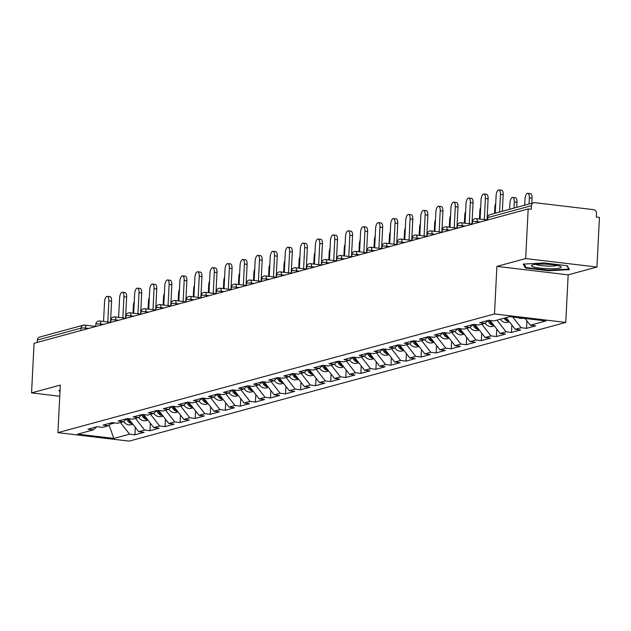 <?xml version="1.0" encoding="UTF-8"?>
<svg xmlns="http://www.w3.org/2000/svg" width="631" height="631" viewBox="0 0 631 631"><rect width="100%" height="100%" fill="white"/><g stroke="black" fill="none" stroke-linecap="round" stroke-linejoin="round"><path stroke-width="0.95" d="M596.934 267.039L525.67 258.56L496.905 266.385L568.168 274.856L596.934 267.039L599.45 217.427L596.334 217.056L596.516 213.428A3.439 3.1 74.8 0 0 593.574 209.658L534.772 202.669A3.439 3.1 74.8 0 0 531.483 205.69L531.302 209.318L528.186 208.948L34.066 343.28L31.55 392.892L59.756 396.252M568.168 274.856L565.755 322.433L129.174 441.124L57.91 432.645L494.491 313.954L565.755 322.433M525.008 318.45L530.292 325.21L545.981 320.95L509.824 316.652L494.136 320.911L488.733 320.272L479.568 322.764L484.963 323.403L488.22 320.414M530.292 325.21L535.695 325.856L526.522 328.349L526.901 320.871M512.751 316.999L521.119 327.71L526.522 328.349M521.119 327.71L515.227 329.311L520.63 329.95L511.457 332.442L511.836 324.965M496.952 320.146L506.054 331.803L511.457 332.442M506.054 331.803L500.17 333.405L505.573 334.044L496.4 336.536L496.778 329.059M481.895 324.239L490.997 335.897L496.4 336.536M490.997 335.897L485.105 337.498L490.508 338.137L481.335 340.63L481.713 333.152M466.83 328.341L475.932 339.991L481.335 340.63M475.932 339.991L470.048 341.592L475.451 342.231L466.277 344.723L466.656 337.254M451.772 332.434L460.875 344.084L466.277 344.723M460.875 344.084L454.983 345.685L460.385 346.324L451.212 348.825L451.591 341.347M436.707 336.528L445.809 348.178L451.212 348.825M445.809 348.178L439.925 349.779L445.328 350.426L436.155 352.918L436.534 345.441M421.65 340.622L430.752 352.272L436.155 352.918M430.752 352.272L424.86 353.873L430.263 354.519L421.09 357.012L421.469 349.535M406.585 344.715L415.687 356.365L421.09 357.012M415.687 356.365L409.803 357.966L415.206 358.613L406.033 361.106L406.411 353.628M391.528 348.809L400.63 360.467L406.033 361.106M400.63 360.467L394.738 362.068L400.141 362.707L390.968 365.199L391.346 357.722M376.462 352.903L385.565 364.56L390.968 365.199M385.565 364.56L379.681 366.161L385.084 366.8L375.91 369.293L376.289 361.815M361.405 356.996L370.507 368.654L375.91 369.293M370.507 368.654L364.615 370.255L370.018 370.894L360.845 373.386L361.224 365.917M346.34 361.098L355.442 372.747L360.845 373.386M355.442 372.747L349.558 374.349L354.961 374.988L345.788 377.488L346.167 370.011M331.283 365.191L340.385 376.841L345.788 377.488M340.385 376.841L334.493 378.442L339.896 379.089L330.723 381.581L331.101 374.104M316.218 369.285L325.32 380.935L330.723 381.581M325.32 380.935L319.436 382.536L324.839 383.183L315.666 385.675L316.044 378.198M301.161 373.378L310.263 385.028L315.666 385.675M310.263 385.028L304.371 386.629L309.774 387.276L300.601 389.769L300.979 382.291M286.095 377.472L295.198 389.122L300.601 389.769M295.198 389.122L289.313 390.723L294.716 391.37L285.543 393.862L285.922 386.385M271.038 381.566L280.14 393.223L285.543 393.862M280.14 393.223L274.248 394.825L279.651 395.463L270.478 397.956L270.857 390.479M255.973 385.659L265.075 397.317L270.478 397.956M265.075 397.317L259.191 398.918L264.594 399.557L255.421 402.05L255.8 394.572M240.916 389.753L250.018 401.411L255.421 402.05M250.018 401.411L244.126 403.012L249.529 403.651L240.356 406.143L240.734 398.674M225.851 393.854L234.953 405.504L240.356 406.143M234.953 405.504L229.069 407.105L234.472 407.744L225.299 410.245L225.677 402.767M210.793 397.948L219.896 409.598L225.299 410.245M219.896 409.598L214.004 411.199L219.407 411.846L210.233 414.338L210.612 406.861M195.728 402.042L204.83 413.691L210.233 414.338M204.83 413.691L198.946 415.293L204.349 415.939L195.176 418.432L195.555 410.955M180.671 406.135L189.773 417.785L195.176 418.432M189.773 417.785L183.881 419.386L189.284 420.033L180.111 422.525L180.49 415.048M165.606 410.229L174.708 421.879L180.111 422.525M174.708 421.879L168.824 423.48L174.227 424.127L165.054 426.619L165.432 419.142M150.549 414.322L159.651 425.98L165.054 426.619M159.651 425.98L153.759 427.581L159.162 428.22L149.989 430.713L150.367 423.235M135.484 418.416L144.586 430.074L149.989 430.713M144.586 430.074L138.702 431.675L144.105 432.314L134.931 434.806L135.31 427.329M120.426 422.51L129.529 434.167L134.931 434.806M129.529 434.167L113.84 438.435L77.684 434.136L93.38 429.869L96.63 426.872M484.963 323.403L479.079 325.004L473.676 324.366L464.503 326.858L469.906 327.505L464.014 329.106L458.611 328.459L449.446 330.952L454.841 331.598L448.957 333.2L443.554 332.553L434.38 335.045L439.783 335.692L433.891 337.293L428.488 336.646L419.323 339.139L424.718 339.786L418.834 341.387L413.431 340.74L404.258 343.24L409.661 343.879L403.769 345.48L398.366 344.841L389.201 347.334L394.596 347.973L388.712 349.574L383.309 348.935L374.136 351.428L379.539 352.066L373.647 353.668L368.244 353.029L359.078 355.521L364.473 356.16L358.589 357.761L353.186 357.122L344.013 359.615L349.416 360.262L343.524 361.863L338.121 361.216L328.956 363.708L334.351 364.355L328.467 365.956L323.064 365.31L313.891 367.802L319.294 368.449L313.402 370.05L307.999 369.403L298.834 371.904L304.229 372.542L298.345 374.144L292.942 373.505L283.769 375.997L289.172 376.636L283.28 378.237L277.877 377.598L268.711 380.091L274.114 380.73L268.222 382.331L262.819 381.692L253.646 384.184L259.049 384.823L253.157 386.424L247.754 385.786L238.589 388.278L243.992 388.917L238.1 390.518L232.697 389.879L223.524 392.372L228.927 393.018L223.035 394.62L217.632 393.973L208.467 396.465L213.87 397.112L207.978 398.713L202.575 398.066L193.401 400.559L198.804 401.206L192.912 402.807L187.51 402.16L178.344 404.66L183.747 405.299L177.855 406.9L172.452 406.261L163.279 408.754L168.682 409.393L162.79 410.994L157.387 410.355L148.222 412.848L153.625 413.486L147.733 415.088L142.33 414.449L133.157 416.941L138.56 417.58L132.668 419.181L127.265 418.542L118.1 421.035L123.502 421.682L117.611 423.283L112.208 422.636L103.034 425.128L108.437 425.775L102.545 427.376L97.142 426.73L87.977 429.222L93.38 429.869M506.125 317.653L515.227 329.311M490.374 320.469L491.32 320.58M490.35 320.84L500.17 333.405M469.906 327.505L473.163 324.508M475.309 324.563L476.255 324.673M475.293 324.933L485.105 337.498M454.841 331.598L458.098 328.601M460.251 328.656L461.198 328.767M460.228 329.027L470.048 341.592M439.783 335.692L443.041 332.695M445.186 332.75L446.133 332.86M445.17 333.121L454.983 345.685M424.718 339.786L427.976 336.788M430.129 336.844L431.076 336.954M430.105 337.214L439.925 349.779M409.661 343.879L412.919 340.882M415.064 340.937L416.01 341.048M415.048 341.316L424.86 353.873M394.596 347.973L397.853 344.976M400.007 345.031L400.953 345.149M399.983 345.409L409.803 357.966M379.539 352.066L382.796 349.077M384.942 349.124L385.888 349.243M384.926 349.503L394.738 362.068M364.473 356.16L367.731 353.171M369.884 353.226L370.831 353.336M369.861 353.597L379.681 366.161M349.416 360.262L352.674 357.264M354.819 357.32L355.766 357.43M354.803 357.69L364.615 370.255M334.351 364.355L337.609 361.358M339.762 361.413L340.708 361.524M339.738 361.784L349.558 374.349M319.294 368.449L322.551 365.452M324.697 365.507L325.643 365.617M324.681 365.877L334.493 378.442M304.229 372.542L307.486 369.545M309.64 369.6L310.586 369.711M309.616 369.971L319.436 382.536M289.172 376.636L292.429 373.639M294.574 373.694L295.521 373.804M294.559 374.073L304.371 386.629M274.114 380.73L277.364 377.732M279.517 377.788L280.464 377.906M279.494 378.166L289.313 390.723M259.049 384.823L262.307 381.834M264.452 381.881L265.399 382M264.436 382.26L274.248 394.825M243.992 388.917L247.242 385.927M249.395 385.983L250.341 386.093M249.371 386.353L259.191 398.918M228.927 393.018L232.184 390.021M234.33 390.076L235.276 390.187M234.314 390.447L244.126 403.012M213.87 397.112L217.119 394.115M219.272 394.17L220.219 394.28M219.249 394.541L229.069 407.105M198.804 401.206L202.062 398.208M204.207 398.264L205.154 398.374M204.192 398.634L214.004 411.199M183.747 405.299L186.997 402.302M189.15 402.357L190.097 402.468M189.126 402.736L198.946 415.293M168.682 409.393L171.94 406.396M174.085 406.451L175.032 406.561M174.069 406.829L183.881 419.386M153.625 413.486L156.874 410.489M159.028 410.544L159.974 410.663M159.004 410.923L168.824 423.48M138.56 417.58L141.817 414.591M143.963 414.638L144.909 414.756M143.947 415.017L153.759 427.581M123.502 421.682L126.752 418.684M128.905 418.739L129.852 418.85M128.882 419.11L138.702 431.675M108.437 425.775L111.695 422.778M80.981 330.526L81.099 328.136L37.363 340.03L37.245 342.42M37.363 340.03A3.439 3.1 -105.2 0 1 39.579 337.08L83.316 325.186A3.439 3.1 -105.2 0 1 84.388 325.115A3.439 1.412 96.8 0 1 84.625 325.091A3.439 1.412 96.8 0 1 85.666 328.112L85.603 329.272M110.141 424.206L114.787 422.944M109.076 425.184L113.84 438.435M525.67 258.56L528.186 208.948M496.905 266.385L494.491 313.954M57.91 432.645L60.324 385.076L31.55 392.892M60.055 390.25L58.998 390.313L59.969 392.001M548.599 270.778L569.493 269.618L567.23 265.714L544.08 262.953L523.186 264.113L525.449 268.025L548.599 270.778L548.631 270.194M525.52 266.503L525.449 268.025M107.309 296.333L110.015 296.657A5.158 2.114 96.8 0 1 111.577 301.192L108.879 300.869A5.158 2.114 -83.2 0 0 107.309 296.333A5.158 2.114 -83.2 0 0 104.533 302.052L103.547 321.455M111.577 301.192L110.512 322.283M108.879 300.869L107.806 321.968M134.261 301.642A5.158 2.114 -83.2 0 0 133.409 305.491L133.023 313.189M131.989 423.085A7.572 6.815 -105.2 0 1 127.746 418.598M132.589 423.851A7.572 6.815 -105.2 0 1 126.571 418.85M132.881 424.221L131.185 424.679A7.572 6.815 -105.2 0 1 123.676 421.516M545.042 264.137A14.907 2.224 -177.1 0 0 532.02 265.107A14.907 2.224 -177.1 0 0 547.684 268.696A14.907 2.224 -177.1 0 0 560.77 266.566A14.907 2.224 -177.1 0 0 545.042 264.137M535.727 264.334A11.287 1.68 -177.1 0 0 547.463 266.077A11.287 1.68 -177.1 0 0 557.149 265.414M568.823 268.467L568.791 269.082L548.552 270.202L526.12 267.536L524.116 264.066M566.819 265.659L568.791 269.082M122.375 292.24L125.072 292.563A5.158 2.114 96.8 0 1 126.634 297.098L123.936 296.775A5.158 2.114 -83.2 0 0 122.375 292.24A5.158 2.114 -83.2 0 0 119.59 297.958L118.612 317.361M126.634 297.098L125.569 318.19M123.936 296.775L122.871 317.866M137.432 288.146L140.137 288.47A5.158 2.114 96.8 0 1 141.699 293.005L139.001 292.681A5.158 2.114 -83.2 0 0 137.432 288.146A5.158 2.114 -83.2 0 0 134.655 293.865L133.669 313.268M141.699 293.005L140.634 314.096M139.001 292.681L137.929 313.773M152.497 284.053L155.194 284.376A5.158 2.114 96.8 0 1 156.756 288.911L154.059 288.588A5.158 2.114 -83.2 0 0 152.497 284.053A5.158 2.114 -83.2 0 0 149.713 289.771L148.735 309.174M156.756 288.911L155.691 310.002M154.059 288.588L152.994 309.679M167.554 279.959L170.26 280.282A5.158 2.114 96.8 0 1 171.821 284.818L169.124 284.494A5.158 2.114 -83.2 0 0 167.554 279.959A5.158 2.114 -83.2 0 0 164.778 285.677L163.792 305.081M171.821 284.818L170.756 305.909M169.124 284.494L168.051 305.585M182.619 275.865L185.317 276.189A5.158 2.114 96.8 0 1 186.879 280.716L184.181 280.401A5.158 2.114 -83.2 0 0 182.619 275.865A5.158 2.114 -83.2 0 0 179.835 281.576L178.857 300.987M186.879 280.716L185.814 301.815M184.181 280.401L183.116 301.492M149.318 297.548A5.158 2.114 -83.2 0 0 148.474 301.389L148.08 309.095M147.055 418.992A7.572 6.815 -105.2 0 1 142.811 414.504M147.646 419.757A7.572 6.815 -105.2 0 1 141.628 414.756M147.938 420.128L146.25 420.585A7.572 6.815 -105.2 0 1 138.741 417.422M164.383 293.454A5.158 2.114 -83.2 0 0 163.532 297.296L163.145 305.002M162.112 414.898A7.572 6.815 -105.2 0 1 157.868 410.41M162.711 415.655A7.572 6.815 -105.2 0 1 156.693 410.663M163.003 416.034L161.307 416.492A7.572 6.815 -105.2 0 1 153.798 413.321M179.441 289.361A5.158 2.114 -83.2 0 0 178.597 293.202L178.202 300.908M177.177 410.797A7.572 6.815 -105.2 0 1 172.933 406.317M177.768 411.562A7.572 6.815 -105.2 0 1 171.75 406.569M178.06 411.94L176.372 412.398A7.572 6.815 -105.2 0 1 168.863 409.227M194.506 285.267A5.158 2.114 -83.2 0 0 193.654 289.108L193.267 296.815M192.234 406.703A7.572 6.815 -105.2 0 1 187.991 402.223M192.834 407.468A7.572 6.815 -105.2 0 1 186.815 402.475M193.125 407.847L191.43 408.304A7.572 6.815 -105.2 0 1 183.921 405.134M209.563 281.166A5.158 2.114 -83.2 0 0 208.719 285.015L208.325 292.721M207.299 402.61A7.572 6.815 -105.2 0 1 203.056 398.129M207.891 403.375A7.572 6.815 -105.2 0 1 201.873 398.382M208.183 403.745L206.495 404.211A7.572 6.815 -105.2 0 1 198.986 401.04M197.677 271.772L200.382 272.087A5.158 2.114 96.8 0 1 201.944 276.623L199.246 276.307A5.158 2.114 -83.2 0 0 197.677 271.772A5.158 2.114 -83.2 0 0 194.9 277.482L193.914 296.893M201.944 276.623L200.871 297.722M199.246 276.307L198.173 297.398M224.628 277.072A5.158 2.114 -83.2 0 0 223.776 280.921L223.39 288.627M222.357 398.516A7.572 6.815 -105.2 0 1 218.113 394.028M222.956 399.281A7.572 6.815 -105.2 0 1 216.938 394.288M223.248 399.652L221.552 400.117A7.572 6.815 -105.2 0 1 214.043 396.946M212.742 267.678L215.439 267.994A5.158 2.114 96.8 0 1 217.001 272.529L214.303 272.206A5.158 2.114 -83.2 0 0 212.742 267.678A5.158 2.114 -83.2 0 0 209.957 273.389L208.979 292.792M217.001 272.529L215.936 293.62M214.303 272.206L213.239 293.305M239.685 272.978A5.158 2.114 -83.2 0 0 238.841 276.828L238.447 284.526M237.422 394.422A7.572 6.815 -105.2 0 1 233.178 389.934M238.013 395.187A7.572 6.815 -105.2 0 1 231.995 390.187M238.305 395.558L236.617 396.023A7.572 6.815 -105.2 0 1 229.108 392.853M227.799 263.577L230.504 263.9A5.158 2.114 96.8 0 1 232.066 268.435L229.368 268.112A5.158 2.114 -83.2 0 0 227.799 263.577A5.158 2.114 -83.2 0 0 225.022 269.295L224.037 288.698M232.066 268.435L230.993 289.526M229.368 268.112L228.296 289.211M254.75 268.885A5.158 2.114 -83.2 0 0 253.899 272.734L253.512 280.432M252.479 390.329A7.572 6.815 -105.2 0 1 248.235 385.841M253.078 391.094A7.572 6.815 -105.2 0 1 247.06 386.093M253.37 391.465L251.674 391.922A7.572 6.815 -105.2 0 1 244.165 388.759M242.864 259.483L245.562 259.806A5.158 2.114 96.8 0 1 247.123 264.342L244.426 264.018A5.158 2.114 -83.2 0 0 242.864 259.483A5.158 2.114 -83.2 0 0 240.08 265.201L239.102 284.605M247.123 264.342L246.058 285.433M244.426 264.018L243.361 285.109M269.808 264.791A5.158 2.114 -83.2 0 0 268.964 268.632L268.569 276.339M267.544 386.235A7.572 6.815 -105.2 0 1 263.301 381.747M268.136 387A7.572 6.815 -105.2 0 1 262.117 382M268.427 387.371L266.739 387.828A7.572 6.815 -105.2 0 1 259.231 384.665M257.921 255.389L260.627 255.713A5.158 2.114 96.8 0 1 262.188 260.248L259.491 259.925A5.158 2.114 -83.2 0 0 257.921 255.389A5.158 2.114 -83.2 0 0 255.145 261.108L254.159 280.511M262.188 260.248L261.116 281.339M259.491 259.925L258.418 281.016M284.873 260.698A5.158 2.114 -83.2 0 0 284.021 264.539L283.635 272.245M282.601 382.134A7.572 6.815 -105.2 0 1 278.358 377.654M283.201 382.899A7.572 6.815 -105.2 0 1 277.183 377.906M283.493 383.277L281.797 383.735A7.572 6.815 -105.2 0 1 274.288 380.564M272.986 251.296L275.684 251.619A5.158 2.114 96.8 0 1 277.246 256.154L274.548 255.831A5.158 2.114 -83.2 0 0 272.986 251.296A5.158 2.114 -83.2 0 0 270.202 257.014L269.224 276.417M277.246 256.154L276.181 277.246M274.548 255.831L273.483 276.922M299.93 256.604A5.158 2.114 -83.2 0 0 299.086 260.445L298.692 268.151M297.666 378.04A7.572 6.815 -105.2 0 1 293.423 373.56M298.258 378.805A7.572 6.815 -105.2 0 1 292.24 373.812M298.55 379.184L296.862 379.641A7.572 6.815 -105.2 0 1 289.353 376.47M288.044 247.202L290.749 247.526A5.158 2.114 96.8 0 1 292.311 252.061L289.613 251.737A5.158 2.114 -83.2 0 0 288.044 247.202A5.158 2.114 -83.2 0 0 285.267 252.921L284.281 272.324M292.311 252.061L291.238 273.152M289.613 251.737L288.541 272.829M314.995 252.503A5.158 2.114 -83.2 0 0 314.143 256.352L313.757 264.058M312.724 373.946A7.572 6.815 -105.2 0 1 308.48 369.466M313.323 374.711A7.572 6.815 -105.2 0 1 307.305 369.719M313.615 375.09L311.919 375.548A7.572 6.815 -105.2 0 1 304.41 372.377M303.109 243.109L305.806 243.432A5.158 2.114 96.8 0 1 307.368 247.959L304.67 247.644A5.158 2.114 -83.2 0 0 303.109 243.109A5.158 2.114 -83.2 0 0 300.324 248.819L299.346 268.23M307.368 247.959L306.303 269.058M304.67 247.644L303.606 268.735M330.052 248.409A5.158 2.114 -83.2 0 0 329.208 252.258L328.814 259.964M327.789 369.853A7.572 6.815 -105.2 0 1 323.545 365.373M328.38 370.618A7.572 6.815 -105.2 0 1 322.362 365.625M328.672 370.989L326.984 371.454A7.572 6.815 -105.2 0 1 319.475 368.283M318.166 239.015L320.871 239.33A5.158 2.114 96.8 0 1 322.433 243.866L319.736 243.55A5.158 2.114 -83.2 0 0 318.166 239.015A5.158 2.114 -83.2 0 0 315.39 244.725L314.404 264.137M322.433 243.866L321.36 264.957M319.736 243.55L318.663 264.641M345.118 244.315A5.158 2.114 -83.2 0 0 344.266 248.164L343.879 255.863M342.846 365.759A7.572 6.815 -105.2 0 1 338.602 361.271M343.445 366.524A7.572 6.815 -105.2 0 1 337.427 361.531M343.737 366.895L342.041 367.36A7.572 6.815 -105.2 0 1 334.533 364.19M333.231 234.921L335.929 235.237A5.158 2.114 96.8 0 1 337.49 239.772L334.793 239.449A5.158 2.114 -83.2 0 0 333.231 234.921A5.158 2.114 -83.2 0 0 330.447 240.632L329.469 260.035M337.49 239.772L336.426 260.863M334.793 239.449L333.728 260.548M360.175 240.222A5.158 2.114 -83.2 0 0 359.331 244.071L358.936 251.769M357.911 361.666A7.572 6.815 -105.2 0 1 353.668 357.178M358.503 362.431A7.572 6.815 -105.2 0 1 352.484 357.43M358.794 362.801L357.107 363.259A7.572 6.815 -105.2 0 1 349.598 360.096M348.288 230.82L350.994 231.143A5.158 2.114 96.8 0 1 352.555 235.678L349.858 235.355A5.158 2.114 -83.2 0 0 348.288 230.82A5.158 2.114 -83.2 0 0 345.512 236.538L344.526 255.941M352.555 235.678L351.483 256.77M349.858 235.355L348.785 256.454M375.24 236.128A5.158 2.114 -83.2 0 0 374.388 239.977L374.002 247.675M372.968 357.572A7.572 6.815 -105.2 0 1 368.725 353.084M373.568 358.337A7.572 6.815 -105.2 0 1 367.55 353.336M373.86 358.708L372.164 359.165A7.572 6.815 -105.2 0 1 364.655 356.002M363.353 226.726L366.051 227.05A5.158 2.114 96.8 0 1 367.613 231.585L364.915 231.261A5.158 2.114 -83.2 0 0 363.353 226.726A5.158 2.114 -83.2 0 0 360.569 232.445L359.591 251.848M367.613 231.585L366.548 252.676M364.915 231.261L363.85 252.353M390.297 232.034A5.158 2.114 -83.2 0 0 389.453 235.876L389.059 243.582M388.026 353.478A7.572 6.815 -105.2 0 1 383.79 348.99M388.625 354.236A7.572 6.815 -105.2 0 1 382.607 349.243M388.917 354.614L387.229 355.072A7.572 6.815 -105.2 0 1 379.72 351.909M378.411 222.633L381.116 222.956A5.158 2.114 96.8 0 1 382.678 227.491L379.972 227.168A5.158 2.114 -83.2 0 0 378.411 222.633A5.158 2.114 -83.2 0 0 375.634 228.351L374.648 247.754M382.678 227.491L381.605 248.582M379.972 227.168L378.908 248.259M405.362 227.941A5.158 2.114 -83.2 0 0 404.51 231.782L404.124 239.488M403.091 349.377A7.572 6.815 -105.2 0 1 398.847 344.897M403.69 350.142A7.572 6.815 -105.2 0 1 397.672 345.149M403.982 350.52L402.286 350.978A7.572 6.815 -105.2 0 1 394.777 347.807M393.476 218.539L396.173 218.862A5.158 2.114 96.8 0 1 397.735 223.398L395.038 223.074A5.158 2.114 -83.2 0 0 393.476 218.539A5.158 2.114 -83.2 0 0 390.692 224.257L389.713 243.661M397.735 223.398L396.67 244.489M395.038 223.074L393.973 244.165M420.42 223.847A5.158 2.114 -83.2 0 0 419.576 227.688L419.181 235.395M418.148 345.283A7.572 6.815 -105.2 0 1 413.912 340.803M418.747 346.048A7.572 6.815 -105.2 0 1 412.729 341.055M419.039 346.427L417.351 346.884A7.572 6.815 -105.2 0 1 409.842 343.714M408.533 214.445L411.238 214.769A5.158 2.114 96.8 0 1 412.8 219.304L410.095 218.981A5.158 2.114 -83.2 0 0 408.533 214.445A5.158 2.114 -83.2 0 0 405.757 220.164L404.771 239.567M412.8 219.304L411.727 240.395M410.095 218.981L409.03 240.072M435.485 219.746A5.158 2.114 -83.2 0 0 434.633 223.595L434.246 231.301M433.213 341.19A7.572 6.815 -105.2 0 1 428.97 336.709M433.812 341.955A7.572 6.815 -105.2 0 1 427.794 336.962M434.104 342.333L432.409 342.791A7.572 6.815 -105.2 0 1 424.9 339.62M423.598 210.352L426.296 210.667A5.158 2.114 96.8 0 1 427.857 215.203L425.16 214.887A5.158 2.114 -83.2 0 0 423.598 210.352A5.158 2.114 -83.2 0 0 420.814 216.062L419.836 235.473M427.857 215.203L426.793 236.302M425.16 214.887L424.095 235.978M450.542 215.652A5.158 2.114 -83.2 0 0 449.698 219.501L449.304 227.207M448.27 337.096A7.572 6.815 -105.2 0 1 444.035 332.608M448.87 337.861A7.572 6.815 -105.2 0 1 442.852 332.868M449.162 338.232L447.474 338.697A7.572 6.815 -105.2 0 1 439.965 335.526M438.655 206.258L441.361 206.574A5.158 2.114 96.8 0 1 442.923 211.109L440.217 210.793A5.158 2.114 -83.2 0 0 438.655 206.258A5.158 2.114 -83.2 0 0 435.879 211.969L434.893 231.38M442.923 211.109L441.85 232.2M440.217 210.793L439.152 231.885M465.607 211.559A5.158 2.114 -83.2 0 0 464.755 215.408L464.369 223.106M463.335 333.002A7.572 6.815 -105.2 0 1 459.092 328.514M463.935 333.767A7.572 6.815 -105.2 0 1 457.917 328.767M464.227 334.138L462.531 334.604A7.572 6.815 -105.2 0 1 455.022 331.433M453.721 202.157L456.418 202.48A5.158 2.114 96.8 0 1 457.98 207.015L455.282 206.692A5.158 2.114 -83.2 0 0 453.721 202.157A5.158 2.114 -83.2 0 0 450.936 207.875L449.958 227.278M457.98 207.015L456.915 228.106M455.282 206.692L454.217 227.791M480.664 207.465A5.158 2.114 -83.2 0 0 479.82 211.314L479.426 219.012M478.393 328.909A7.572 6.815 -105.2 0 1 474.157 324.421M478.992 329.674A7.572 6.815 -105.2 0 1 472.974 324.673M479.284 330.045L477.596 330.502A7.572 6.815 -105.2 0 1 470.087 327.339M468.778 198.063L471.483 198.386A5.158 2.114 96.8 0 1 473.045 202.922L470.34 202.598A5.158 2.114 -83.2 0 0 468.778 198.063A5.158 2.114 -83.2 0 0 466.001 203.781L465.015 223.185M473.045 202.922L471.972 224.013M470.34 202.598L469.275 223.69M495.729 203.371A5.158 2.114 -83.2 0 0 494.878 207.213L494.57 213.381M493.458 324.815A7.572 6.815 -105.2 0 1 489.214 320.327M494.057 325.58A7.572 6.815 -105.2 0 1 488.039 320.58M494.349 325.951L492.653 326.408A7.572 6.815 -105.2 0 1 485.144 323.246M483.843 193.969L486.54 194.293A5.158 2.114 96.8 0 1 488.102 198.828L485.405 198.505A5.158 2.114 -83.2 0 0 483.843 193.969A5.158 2.114 -83.2 0 0 481.059 199.688L480.081 219.091M488.102 198.828L487.037 219.919M485.405 198.505L484.34 219.596M512.719 197.408L515.424 197.724A5.158 2.114 96.8 0 1 516.986 202.259L514.281 201.944A5.158 2.114 -83.2 0 0 512.719 197.408A5.158 2.114 -83.2 0 0 509.943 203.119L509.627 209.287M508.515 320.722A7.572 6.815 -105.2 0 1 505.147 317.921M513.973 208.104L514.281 201.944M509.114 321.479A7.572 6.815 -105.2 0 1 503.988 318.237M509.406 321.857L507.718 322.315A7.572 6.815 -105.2 0 1 500.273 319.247M516.726 207.354L516.986 202.259M498.9 189.876L501.606 190.199A5.158 2.114 96.8 0 1 503.167 194.734L500.462 194.411A5.158 2.114 -83.2 0 0 498.9 189.876A5.158 2.114 -83.2 0 0 496.124 195.594L495.232 213.199M503.167 194.734L502.331 211.275M500.462 194.411L499.571 212.024M527.784 193.315L530.482 193.63A5.158 2.114 96.8 0 1 532.043 198.166L529.346 197.842A5.158 2.114 -83.2 0 0 527.784 193.315A5.158 2.114 -83.2 0 0 525 199.025L524.692 205.193M529.03 204.01L529.346 197.842M522.862 318.198L522.776 318.221A7.572 6.815 -105.2 0 1 518.012 317.622M531.791 203.261L532.043 198.166M88.577 328.459L85.666 328.112A3.439 0.513 2.9 0 0 81.099 328.136A3.439 3.1 -105.2 0 1 83.316 325.186A3.439 3.439 0 0 1 84.625 325.091L95.731 326.416M531.483 205.69L487.747 217.585L487.629 219.974M533.7 202.74L489.964 214.635A3.439 3.1 74.8 0 0 487.747 217.585A3.439 0.513 -177.1 0 0 487.432 217.782L487.313 220.061M103.642 324.366L100.723 324.019A3.439 0.513 2.9 0 0 96.157 324.042A3.439 0.513 -177.1 0 0 95.841 324.239L95.723 326.519M99.446 321.013A3.439 1.412 96.8 0 1 99.682 320.998A3.439 1.412 96.8 0 1 100.723 324.019L100.668 325.178M118.699 320.272L115.788 319.925L115.725 321.084M133.764 316.178L130.846 315.831L130.791 316.991M148.821 312.085L145.911 311.738L145.848 312.889M163.886 307.991L160.968 307.644L160.913 308.796M178.944 303.897L176.033 303.55L175.97 304.702M194.009 299.804L191.09 299.457L191.035 300.608M209.066 295.702L206.156 295.355L206.092 296.515M224.131 291.609L221.213 291.262L221.158 292.421M239.188 287.515L236.278 287.168L236.215 288.328M254.254 283.422L251.335 283.074L251.28 284.226M269.311 279.328L266.4 278.981L266.337 280.132M284.376 275.234L281.458 274.887L281.402 276.039M299.433 271.141L296.523 270.794L296.46 271.945M314.498 267.039L311.58 266.7L311.525 267.852M329.556 262.946L326.645 262.599L326.582 263.758M344.621 258.852L341.702 258.505L341.647 259.664M359.678 254.758L356.767 254.411L356.704 255.571M374.743 250.665L371.825 250.318L371.769 251.469M389.8 246.571L386.89 246.224L386.827 247.376M404.865 242.478L401.947 242.13L401.892 243.282M419.923 238.384L417.012 238.037L416.949 239.188M434.988 234.282L432.069 233.943L432.014 235.095M450.045 230.189L447.134 229.842L447.071 231.001M465.11 226.095L462.192 225.748L462.137 226.908M480.167 222.002L477.257 221.655L477.194 222.814M114.511 316.92A3.439 1.412 96.8 0 1 114.747 316.904A3.439 1.412 96.8 0 1 115.788 319.925A3.439 0.513 2.9 0 0 111.222 319.949A3.439 0.513 -177.1 0 0 110.898 320.146L110.788 322.425M129.568 312.826A3.439 1.412 96.8 0 1 129.805 312.81A3.439 1.412 96.8 0 1 130.846 315.831A3.439 0.513 2.9 0 0 126.279 315.855A3.439 0.513 -177.1 0 0 125.963 316.052L125.845 318.332M144.633 308.733A3.439 1.412 96.8 0 1 144.87 308.717A3.439 1.412 96.8 0 1 145.911 311.738A3.439 0.513 2.9 0 0 141.344 311.761A3.439 0.513 -177.1 0 0 141.021 311.959L140.91 314.238M159.69 304.639A3.439 1.412 96.8 0 1 159.927 304.623A3.439 1.412 96.8 0 1 160.968 307.644A3.439 0.513 2.9 0 0 156.401 307.668A3.439 0.513 -177.1 0 0 156.086 307.865L155.967 310.144M174.755 300.545A3.439 1.412 96.8 0 1 174.992 300.522A3.439 1.412 96.8 0 1 176.033 303.55A3.439 0.513 2.9 0 0 171.466 303.574A3.439 0.513 -177.1 0 0 171.143 303.771L171.033 306.043M189.813 296.452A3.439 1.412 96.8 0 1 190.049 296.428A3.439 1.412 96.8 0 1 191.09 299.457A3.439 0.513 2.9 0 0 186.524 299.48A3.439 0.513 -177.1 0 0 186.208 299.67L186.09 301.949M204.878 292.358A3.439 1.412 96.8 0 1 205.114 292.334A3.439 1.412 96.8 0 1 206.156 295.355A3.439 0.513 2.9 0 0 201.589 295.379A3.439 0.513 -177.1 0 0 201.265 295.576L201.155 297.856M219.935 288.257A3.439 1.412 96.8 0 1 220.172 288.241A3.439 1.412 96.8 0 1 221.213 291.262A3.439 0.513 2.9 0 0 216.646 291.285A3.439 0.513 -177.1 0 0 216.33 291.483L216.212 293.762M235 284.163A3.439 1.412 96.8 0 1 235.237 284.147A3.439 1.412 96.8 0 1 236.278 287.168A3.439 0.513 2.9 0 0 231.711 287.192A3.439 0.513 -177.1 0 0 231.388 287.389L231.277 289.668M250.057 280.069A3.439 1.412 96.8 0 1 250.294 280.054A3.439 1.412 96.8 0 1 251.335 283.074A3.439 0.513 2.9 0 0 246.768 283.098A3.439 0.513 -177.1 0 0 246.453 283.295L246.335 285.575M265.123 275.976A3.439 1.412 96.8 0 1 265.359 275.96A3.439 1.412 96.8 0 1 266.4 278.981A3.439 0.513 2.9 0 0 261.833 279.005A3.439 0.513 -177.1 0 0 261.51 279.202L261.4 281.481M280.18 271.882A3.439 1.412 96.8 0 1 280.416 271.866A3.439 1.412 96.8 0 1 281.458 274.887A3.439 0.513 2.9 0 0 276.891 274.911A3.439 0.513 -177.1 0 0 276.575 275.108L276.457 277.388M295.245 267.789A3.439 1.412 96.8 0 1 295.482 267.765A3.439 1.412 96.8 0 1 296.523 270.794A3.439 0.513 2.9 0 0 291.956 270.817A3.439 0.513 -177.1 0 0 291.632 271.014L291.522 273.286M310.302 263.695A3.439 1.412 96.8 0 1 310.539 263.671A3.439 1.412 96.8 0 1 311.58 266.7A3.439 0.513 2.9 0 0 307.013 266.716A3.439 0.513 -177.1 0 0 306.698 266.913L306.579 269.192M325.367 259.601A3.439 1.412 96.8 0 1 325.604 259.578A3.439 1.412 96.8 0 1 326.645 262.599A3.439 0.513 2.9 0 0 322.078 262.622A3.439 0.513 -177.1 0 0 321.755 262.819L321.644 265.099M340.425 255.5A3.439 1.412 96.8 0 1 340.661 255.484A3.439 1.412 96.8 0 1 341.702 258.505A3.439 0.513 2.9 0 0 337.135 258.529A3.439 0.513 -177.1 0 0 336.82 258.726L336.702 261.005M355.49 251.406A3.439 1.412 96.8 0 1 355.726 251.39A3.439 1.412 96.8 0 1 356.767 254.411A3.439 0.513 2.9 0 0 352.201 254.435A3.439 0.513 -177.1 0 0 351.877 254.632L351.767 256.912M370.547 247.313A3.439 1.412 96.8 0 1 370.783 247.297A3.439 1.412 96.8 0 1 371.825 250.318A3.439 0.513 2.9 0 0 367.258 250.341A3.439 0.513 -177.1 0 0 366.942 250.539L366.824 252.818M385.612 243.219A3.439 1.412 96.8 0 1 385.849 243.203A3.439 1.412 96.8 0 1 386.89 246.224A3.439 0.513 2.9 0 0 382.323 246.248A3.439 0.513 -177.1 0 0 382 246.445L381.889 248.724M400.669 239.125A3.439 1.412 96.8 0 1 400.906 239.11A3.439 1.412 96.8 0 1 401.947 242.13A3.439 0.513 2.9 0 0 397.38 242.154A3.439 0.513 -177.1 0 0 397.065 242.351L396.946 244.631M415.734 235.032A3.439 1.412 96.8 0 1 415.971 235.008A3.439 1.412 96.8 0 1 417.012 238.037A3.439 0.513 2.9 0 0 412.445 238.061A3.439 0.513 -177.1 0 0 412.122 238.25L412.011 240.529M430.792 230.938A3.439 1.412 96.8 0 1 431.028 230.914A3.439 1.412 96.8 0 1 432.069 233.943A3.439 0.513 2.9 0 0 427.502 233.959A3.439 0.513 -177.1 0 0 427.187 234.156L427.069 236.436M445.857 226.837A3.439 1.412 96.8 0 1 446.093 226.821A3.439 1.412 96.8 0 1 447.134 229.842A3.439 0.513 2.9 0 0 442.568 229.865A3.439 0.513 -177.1 0 0 442.244 230.063L442.134 232.342M460.914 222.743A3.439 1.412 96.8 0 1 461.151 222.727A3.439 1.412 96.8 0 1 462.192 225.748A3.439 0.513 2.9 0 0 457.625 225.772A3.439 0.513 -177.1 0 0 457.309 225.969L457.191 228.248M475.979 218.649A3.439 1.412 96.8 0 1 476.216 218.634A3.439 1.412 96.8 0 1 477.257 221.655A3.439 0.513 2.9 0 0 472.69 221.678A3.439 0.513 -177.1 0 0 472.367 221.875L472.256 224.155M110.788 322.323L99.682 320.998A3.439 3.439 0 0 0 95.841 324.239M125.853 318.221L114.747 316.904A3.439 3.439 0 0 0 110.898 320.146M140.91 314.128L129.805 312.81A3.439 3.439 0 0 0 125.963 316.052M155.975 310.034L144.87 308.717A3.439 3.439 0 0 0 141.021 311.959M171.033 305.94L159.927 304.623A3.439 3.439 0 0 0 156.086 307.865M186.098 301.847L174.992 300.522A3.439 3.439 0 0 0 171.143 303.771M201.155 297.753L190.049 296.428A3.439 3.439 0 0 0 186.208 299.67M216.22 293.66L205.114 292.334A3.439 3.439 0 0 0 201.265 295.576M231.277 289.566L220.172 288.241A3.439 3.439 0 0 0 216.33 291.483M246.342 285.464L235.237 284.147A3.439 3.439 0 0 0 231.388 287.389M261.4 281.371L250.294 280.054A3.439 3.439 0 0 0 246.453 283.295M276.465 277.277L265.359 275.96A3.439 3.439 0 0 0 261.51 279.202M291.522 273.184L280.416 271.866A3.439 3.439 0 0 0 276.575 275.108M306.587 269.09L295.482 267.765A3.439 3.439 0 0 0 291.632 271.014M321.644 264.996L310.539 263.671A3.439 3.439 0 0 0 306.698 266.913M336.709 260.903L325.604 259.578A3.439 3.439 0 0 0 321.755 262.819M351.767 256.809L340.661 255.484A3.439 3.439 0 0 0 336.82 258.726M366.832 252.708L355.726 251.39A3.439 3.439 0 0 0 351.877 254.632M381.889 248.614L370.783 247.297A3.439 3.439 0 0 0 366.942 250.539M396.954 244.52L385.849 243.203A3.439 3.439 0 0 0 382 246.445M412.011 240.427L400.906 239.11A3.439 3.439 0 0 0 397.065 242.351M427.077 236.333L415.971 235.008A3.439 3.439 0 0 0 412.122 238.25M442.134 232.24L431.028 230.914A3.439 3.439 0 0 0 427.187 234.156M457.199 228.146L446.093 226.821A3.439 3.439 0 0 0 442.244 230.063M472.256 224.044L461.151 222.727A3.439 3.439 0 0 0 457.309 225.969M487.321 219.951L476.216 218.634A3.439 3.439 0 0 0 472.367 221.875M489.964 214.635A3.439 3.439 0 0 0 487.432 217.782"/></g></svg>
